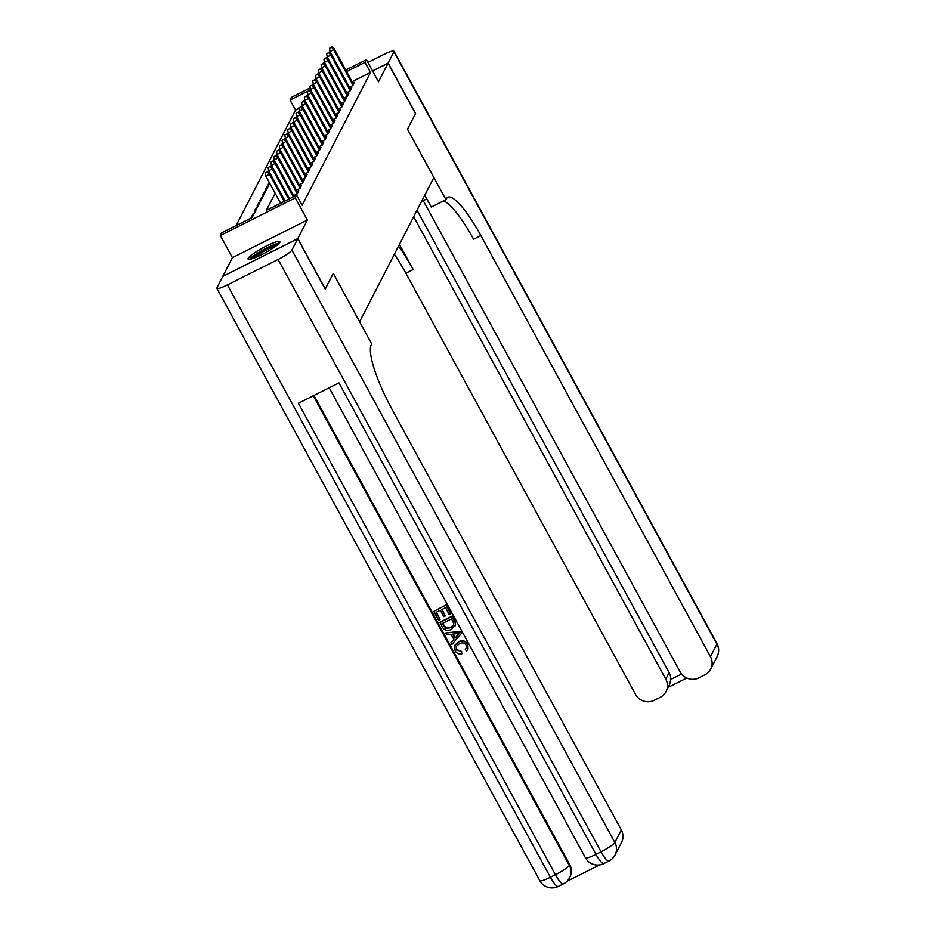 <?xml version="1.0" encoding="UTF-8"?>
<svg xmlns="http://www.w3.org/2000/svg" width="934" height="934" viewBox="0 0 934 934"><rect width="100%" height="100%" fill="white"/><g stroke="black" fill="none" stroke-linecap="round" stroke-linejoin="round"><path stroke-width="1.4" d="M248.152 258.321A18.108 2.732 -28.6 0 0 248.059 259.057A18.108 2.732 -28.6 0 0 263.528 253.721A18.108 2.732 -28.6 0 0 279.756 242.443A18.108 2.732 -28.6 0 0 279.861 241.719A18.108 2.732 -28.6 0 0 264.392 247.055A18.108 2.732 -28.6 0 0 248.152 258.321M298.892 108.414L295.529 110.095L290.03 100.031L291.431 97.311L310.228 87.878M222.899 276.359L297.818 238.602L307.368 220.039L295.284 197.868L220.319 235.531L221.708 232.823L252.098 217.552L269.728 183.286M307.368 220.039L232.403 257.702L222.852 276.266M232.403 257.702L220.319 235.531M295.529 110.095L236.115 225.596M359.613 321.763L433.831 177.565L407.469 129.207L415.49 113.621L388.03 63.255L372.584 71.007M359.66 321.74L333.298 273.393L325.149 289.038M325.277 288.968L297.818 238.602M349.409 87.247L352.877 85.508L354.546 82.262L352.889 83.091M346.619 92.664L350.087 90.937L351.756 87.679L350.098 88.508M343.84 98.093L347.296 96.354L348.966 93.096L347.308 93.937M341.05 103.511L344.506 101.771L346.175 98.525L344.529 99.354M342.369 105.927L322.977 70.377L318.833 73.179L338.306 108.904L341.716 107.188L343.397 103.943L341.739 104.771M335.469 114.345L338.925 112.617L340.606 109.36L338.949 110.189M332.679 119.774L336.147 118.034L337.816 114.777L336.158 115.618M329.889 125.191L333.356 123.451L335.026 120.206L333.368 121.035M331.208 127.608L311.828 92.057L307.683 94.871L327.157 130.585L330.566 128.869L332.235 125.623L330.578 126.452M324.32 136.037L327.776 134.298L329.445 131.04L327.787 131.869M321.529 141.454L324.985 139.715L326.655 136.457L325.009 137.298M318.739 146.871L322.195 145.132L323.876 141.886L322.218 142.715M315.949 152.289L319.405 150.549L321.086 147.303L319.428 148.132M313.159 157.718L316.626 155.978L318.296 152.721L316.638 153.55M310.368 163.135L313.836 161.395L315.505 158.138L313.847 158.978M307.59 168.552L311.045 166.812L312.715 163.567L311.057 164.396M304.799 173.969L308.255 172.241L309.925 168.984L308.278 169.813M306.118 176.398L286.726 140.836L282.582 143.649L302.056 179.363L305.465 177.658L307.146 174.401L305.488 175.23M299.219 184.815L302.674 183.076L304.356 179.818L302.698 180.659M296.428 190.232L299.884 188.493L301.565 185.247L299.907 186.076M293.638 195.65L297.105 193.922L298.775 190.664L297.117 191.493M253.686 214.481L253.184 213.571L251.515 216.816L252.822 216.163M256.476 209.064L255.974 208.142L254.305 211.399L255.612 210.745M259.267 203.635L258.765 202.725L257.095 205.982L258.403 205.317M262.057 198.218L261.555 197.308L259.885 200.553L261.181 199.899M264.836 192.801L264.345 191.89L262.664 195.136L263.972 194.482M267.626 187.384L267.136 186.461L265.454 189.719L266.762 189.065M269.237 182.375L268.245 184.302L269.552 183.636M302.569 106.558L301.834 106.931M254.492 212.905L253.184 213.571M257.282 207.488L255.974 208.142M260.072 202.071L258.765 202.725M262.863 196.654L261.555 197.308M265.653 191.225L264.345 191.89M268.432 185.808L267.136 186.461M275.145 193.21L266.283 210.43L296.673 195.159L302.172 205.235L370.494 72.443L352.118 81.667M345.767 70.015L366.397 59.659L378.48 81.818L388.03 63.255M366.397 59.659L364.996 62.368L346.619 71.591M370.494 72.443L364.996 62.368M296.673 195.159L295.284 197.868M310.602 89.687L309.621 90.189M307.321 91.345L290.03 100.031M267.369 171.914L265.349 172.93L267.369 171.914L269.494 174.343L269.996 173.362L285.068 200.997M284.251 201.405L269.494 174.343L265.851 176.164L280.609 203.238M265.349 172.93L265.851 176.164M269.996 173.362L267.649 171.366M251.094 259.033A15.668 2.37 151.4 0 1 262.793 250.417A15.668 2.37 151.4 0 1 277.62 244.218A15.668 2.37 151.4 0 1 278.192 244.253M279.336 243.073A17.991 2.72 -28.6 0 0 263.54 249.612A17.991 2.72 -28.6 0 0 249.483 259.348M276.09 245.981A14.512 2.195 -28.6 0 0 264.334 251.083A14.512 2.195 -28.6 0 0 253.686 258.204M456.422 646.211L456.668 649.574L461.559 651.442L461.863 653.777C458.933 654.407 456.679 653.438 455.127 650.87L454.753 645.476L458.617 641.658C462.4 639.86 465.459 640.689 467.806 644.145L468.039 648.99L466.591 651.01L465.284 649.492L466.381 647.998M454.87 645.254L458.617 641.658M445.588 632.995L460.579 631.256L461.629 633.182L451.869 644.518L450.877 642.709L453.866 639.463L451.064 634.303L446.569 634.805L445.588 632.995L460.357 631.688L461.408 633.614M450.877 642.709L453.807 639.335M445.214 615.938L443.813 616.65L440.346 610.287L436.143 612.4L440.031 619.534L438.63 620.234L433.808 611.408L446.183 604.87L450.83 613.393L449.207 614.525L445.495 607.707L441.747 609.587L445.214 615.938L442.109 609.4M436.505 612.225L440.031 619.534M313.941 395.432L569.705 864.545A13.928 13.438 27.2 0 1 569.927 877.026L569.518 877.832A13.928 13.438 -152.8 0 0 569.285 865.351L569.705 864.545M566.973 881.311L599.675 864.884M439.891 622.569L452.044 616.452L455.29 622.815L455.383 625.009L451.449 629.399C447.561 631.361 444.502 630.532 442.249 626.889L440.112 622.126L452.278 616.02L455.512 622.383L455.033 626.049M297.736 238.765L222.771 276.429L216.945 287.754A13.928 2.102 -28.6 0 0 216.863 288.314A13.928 2.102 -28.6 0 0 227.429 284.893L278.075 259.454A13.928 2.102 -28.6 0 0 291.898 250.09L297.736 238.765L325.195 289.131L333.263 273.44L371.72 343.957L371.242 344.879A58.036 12.457 63.3 0 0 391.731 408.8L621.32 829.906A13.928 13.438 27.2 0 1 621.554 842.386L615.097 854.937A13.928 13.438 -152.8 0 0 614.864 842.456L621.32 829.906M291.898 250.09L614.864 842.456A13.928 2.102 151.4 0 1 601.041 851.808L595.974 854.353L338.925 382.882L298.401 403.243L555.45 874.714L550.395 877.26A13.928 2.102 151.4 0 1 539.829 880.669L216.863 288.314M433.808 611.408L446.183 604.87M445.962 605.302L450.608 613.825M442.226 623.562L445.997 628.477L450.538 627.683L453.375 625.231L453.749 623.445L451.577 618.868L442.226 623.562M442.588 623.387L446.219 628.045L450.76 627.239L453.48 625.021M456.784 633.661L452.745 634.116L454.986 638.237L459.481 633.357L456.784 633.661M453.177 634.069L455.22 637.805L459.703 632.925M465.284 649.492L466.276 648.219L466.136 645.196C464.35 642.767 462.085 642.3 459.33 643.795L456.294 646.433L456.668 649.574M456.446 650.006L461.559 651.442M458.396 642.09C462.178 640.292 465.237 641.121 467.584 644.577L467.806 644.145M467.584 644.577L467.817 649.422M461.338 651.874L461.863 653.777M388.112 63.092L415.572 113.458L407.504 129.161L445.95 199.678L446.417 198.755A58.036 12.457 -116.7 0 1 447.83 197.261A58.036 12.457 -116.7 0 1 480.858 235.578L710.447 656.672L716.903 644.121L393.938 51.767L388.112 63.092L372.526 70.914M421.678 201.207A26.117 3.946 151.4 0 1 426.885 199.035M445.95 199.678L431.263 207.056L424.783 195.171M413.68 216.746L665.779 679.111A13.928 13.438 -152.8 0 1 660.21 697.313L654.232 700.313A13.928 13.438 -152.8 0 1 635.482 694.336L405.893 273.23A58.036 12.457 -116.7 0 0 394.37 254.282M398.526 246.202A58.036 12.457 -116.7 0 1 413.19 269.564L399.46 244.393M393.938 51.767A13.928 2.102 -28.6 0 0 394.008 51.207A13.928 2.102 -28.6 0 0 383.454 54.616L367.903 62.426M423.172 200.541L680.162 671.885A13.928 13.438 -152.8 0 0 698.901 677.874L704.878 674.873A13.928 13.438 -152.8 0 0 710.447 656.672M417.031 210.243L669.118 672.608A13.928 13.438 27.2 0 1 670.787 679.473L681.598 674.044M443.475 200.915A58.036 12.457 -116.7 0 1 473.561 239.232L480.858 235.578M666 691.592L669.538 684.715L670.787 679.473M270.159 166.486L268.128 167.501L270.159 166.486L272.284 168.914L272.786 167.945L289.575 198.732L271.432 165.33L275.075 163.497L293.276 196.876M288.758 199.14L272.284 168.914L268.642 170.747L285.115 200.973M268.128 167.501L268.642 170.747M272.786 167.945L270.44 165.948M272.95 161.068L270.918 162.084L272.95 161.068L275.075 163.497L275.577 162.516L294.082 196.467M270.918 162.084L271.432 165.33M275.577 162.516L273.23 160.531M275.74 155.651L273.709 156.667L275.74 155.651L277.865 158.079L278.367 157.099L297.748 192.661M297.245 193.63L277.865 158.079L274.222 159.912L293.696 195.626M273.709 156.667L274.222 159.912M278.367 157.099L276.02 155.102M278.53 150.222L276.499 151.25L278.53 150.222L280.655 152.651L281.157 151.682L300.538 187.232M300.036 188.213L280.655 152.651L277.001 154.484L296.475 190.209M276.499 151.25L277.001 154.484M281.157 151.682L278.799 149.685M281.309 144.805L279.289 145.821L281.309 144.805L283.446 147.233L283.948 146.264L303.328 181.815M302.826 182.795L283.446 147.233L279.791 149.066L299.265 184.792M279.289 145.821L279.791 149.066M283.948 146.264L281.589 144.268M284.099 139.388L282.08 140.404L284.099 139.388L286.224 141.816L305.616 177.367M282.08 140.404L282.582 143.649M286.726 140.836L284.38 138.839M286.89 133.971L284.87 134.986L286.89 133.971L289.015 136.399L289.517 135.418L308.909 170.969M308.407 171.949L289.015 136.399L285.372 138.232L304.846 173.946M284.87 134.986L285.372 138.232M289.517 135.418L287.17 133.422M289.68 128.542L287.649 129.569L289.68 128.542L291.805 130.97L292.307 130.001L311.687 165.552M311.185 166.532L291.805 130.97L288.162 132.803L307.636 168.529M287.649 129.569L288.162 132.803M292.307 130.001L289.96 128.005M292.47 123.125L290.439 124.14L292.47 123.125L294.595 125.553L295.097 124.584L314.478 160.134M313.976 161.115L294.595 125.553L290.953 127.386L310.427 163.111M290.439 124.14L290.953 127.386M295.097 124.584L292.751 122.587M295.261 117.707L293.229 118.723L295.261 117.707L297.386 120.136L297.888 119.155L317.268 154.717M316.766 155.686L297.386 120.136L293.731 121.969L313.217 157.683M293.229 118.723L293.731 121.969M297.888 119.155L295.541 117.159M298.039 112.29L296.02 113.306L298.039 112.29L300.176 114.719L300.678 113.738L320.058 149.288M319.556 150.269L300.176 114.719L296.522 116.552L315.996 152.265M296.02 113.306L296.522 116.552M300.678 113.738L298.32 111.741M300.83 106.861L298.81 107.889L300.83 106.861L302.966 109.29L303.468 108.321L322.849 143.871M322.347 144.852L302.966 109.29L299.312 111.123L318.786 146.848M298.81 107.889L299.312 111.123M303.468 108.321L301.11 106.324M303.62 101.444L301.6 102.46L303.62 101.444L305.745 103.872L306.247 102.903L325.639 138.454M325.137 139.423L305.745 103.872L302.102 105.705L321.576 141.431M301.6 102.46L302.102 105.705M306.247 102.903L303.9 100.907M306.41 96.027L304.391 97.043L306.41 96.027L308.535 98.455L309.037 97.475L328.429 133.037M327.927 134.006L308.535 98.455L304.893 100.288L324.367 136.002M304.391 97.043L304.893 100.288M309.037 97.475L306.691 95.478M309.201 90.61L307.169 91.625L309.201 90.61L311.326 93.038L330.706 128.588M307.169 91.625L307.683 94.871M311.828 92.057L309.481 90.061M311.991 85.181L309.96 86.197L311.991 85.181L314.116 87.609L314.618 86.64L333.998 122.191M333.496 123.171L314.116 87.609L310.473 89.442L329.947 125.168M309.96 86.197L310.473 89.442M314.618 86.64L312.271 84.644M314.781 79.764L312.75 80.779L314.781 79.764L316.906 82.192L317.408 81.211L336.789 116.773M336.287 117.742L316.906 82.192L313.252 84.025L332.738 119.75M312.75 80.779L313.252 84.025M317.408 81.211L315.05 79.227M317.56 74.346L315.54 75.362L317.56 74.346L319.697 76.775L320.199 75.794L339.579 111.356M339.077 112.325L319.697 76.775L316.042 78.608L335.516 114.322M315.54 75.362L316.042 78.608M320.199 75.794L317.84 73.798M320.35 68.918L318.331 69.945L320.35 68.918L322.475 71.358L341.867 106.908M318.331 69.945L318.833 73.179M322.977 70.377L320.631 68.38M323.141 63.5L321.121 64.516L323.141 63.5L325.266 65.929L325.768 64.96L345.16 100.51M344.658 101.491L325.266 65.929L321.623 67.762L341.097 103.487M321.121 64.516L321.623 67.762M325.768 64.96L323.421 62.963M325.931 58.083L323.9 59.099L325.931 58.083L328.056 60.512L328.558 59.531L347.95 95.093M347.448 96.062L328.056 60.512L324.413 62.344L343.887 98.07M323.9 59.099L324.413 62.344M328.558 59.531L326.211 57.546M328.721 52.666L326.69 53.682L328.721 52.666L330.846 55.094L331.348 54.114L350.729 89.676M350.227 90.645L330.846 55.094L327.204 56.927L346.677 92.641M326.69 53.682L327.204 56.927M331.348 54.114L329.002 52.117M331.512 47.237L329.48 48.264L331.512 47.237L333.636 49.665L334.138 48.696L353.519 84.247M353.017 85.227L333.636 49.665L329.994 51.498L349.468 87.224M329.48 48.264L329.994 51.498M334.138 48.696L331.792 46.7M227.429 284.893L550.395 877.26A13.928 2.989 63.3 0 0 558.31 886.448L563.377 883.903A13.928 2.989 -116.7 0 1 555.45 874.714A13.928 2.102 151.4 0 0 569.285 865.351L313.264 395.771M329.177 387.785L585.42 857.774A13.928 2.102 151.4 0 0 595.974 854.353A13.928 2.989 63.3 0 0 603.901 863.553L608.968 861.008A13.928 2.989 -116.7 0 1 601.041 851.808L278.075 259.454M413.19 269.564L405.893 273.23M665.779 679.111L669.118 672.608M716.903 644.121A13.928 13.438 27.2 0 1 717.137 656.602A13.928 13.928 0 0 0 716.973 643.561A13.928 2.102 151.4 0 1 716.903 644.121M585.42 857.774A13.928 13.928 0 0 0 603.901 863.553M608.968 861.008A13.928 13.928 0 0 0 615.097 854.937M539.829 880.669A13.928 13.928 0 0 0 558.31 886.448M563.377 883.903A13.928 13.928 0 0 0 569.518 877.832M710.681 669.153L717.137 656.602M716.973 643.561L394.008 51.207M668.172 687.377L686.782 678.026"/></g></svg>
